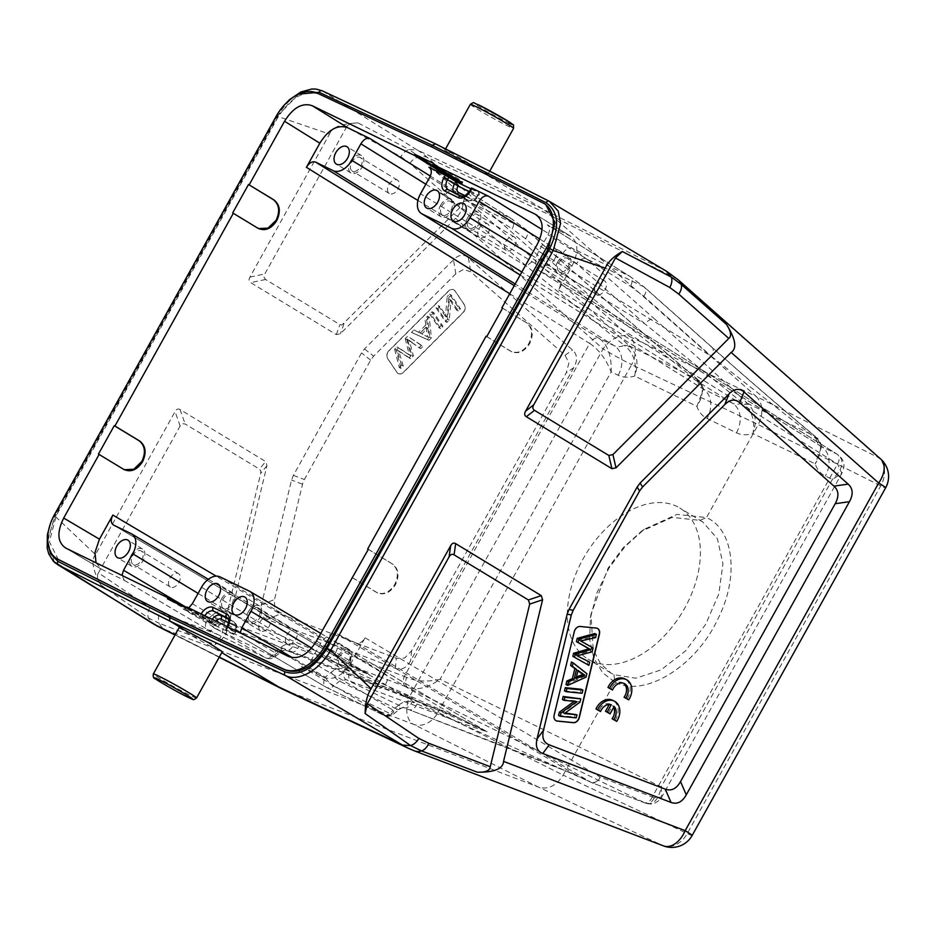 <?xml version="1.0" encoding="UTF-8"?>
<svg xmlns="http://www.w3.org/2000/svg" width="935" height="935" viewBox="0 0 935 935"><rect width="100%" height="100%" fill="white"/><g stroke="black" fill="none" stroke-linecap="round" stroke-linejoin="round"><path stroke-width="0.7" stroke-dasharray="4.67 3.51" d="M280.278 614.003L396.358 658.287L404.703 658.03L411.599 650.725L566.259 372.855L568.924 362.967L565.009 355.277L470.737 271.828L463.55 269.362L455.812 273.78L373.638 356.142L370.646 360.127L303.139 481.759L274.528 599.499L274.668 608.708L280.278 614.003L267.141 619.402L395.4 668.326C401.442 670.535 406.526 668.011 410.64 660.764L573.809 367.607C577.807 360.291 577.386 354.435 572.559 350.041L468.388 257.838C463.807 253.806 458.828 254.46 453.475 259.79L364.533 348.93L361.529 352.927L293.38 475.366L291.545 480.052L261.391 604.898C259.603 612.39 261.519 617.217 267.141 619.402M388.937 350.648L448.426 291.03A5.82 4.476 -64.1 0 1 453.604 289.721A5.82 4.476 -64.1 0 1 453.884 289.873A5.82 4.476 -64.1 0 1 455.029 290.984L464.251 304.705A5.82 4.476 -64.1 0 1 462.918 312.606L403.429 372.224A5.82 4.476 -64.1 0 1 398.252 373.533A5.82 4.476 -64.1 0 1 397.971 373.381A5.82 4.476 -64.1 0 1 396.826 372.282L387.604 358.549A5.82 4.476 -64.1 0 1 388.937 350.648L389.1 350.73A5.82 4.476 115.9 0 0 387.768 358.631L396.989 372.364A5.82 4.476 115.9 0 0 398.135 373.462A5.82 4.476 115.9 0 0 398.415 373.614A5.82 4.476 115.9 0 0 403.593 372.305L463.082 312.687A5.82 4.476 115.9 0 0 464.414 304.787L455.193 291.065A5.82 4.476 115.9 0 0 454.048 289.955A5.82 4.476 115.9 0 0 453.767 289.803A5.82 4.476 115.9 0 0 448.59 291.112L389.1 350.73M54.511 562.414L47.404 540.746L55.071 516.237L95.487 554.584L175.067 411.61C176.481 409.121 178.141 408.431 180.058 409.553L265.657 461.528L266.966 465.677L227.918 627.28C226.714 634.362 222.413 640.136 215.015 644.589L221.466 635.94L260.76 473.274L260.772 470.784L259.462 469.125L265.657 461.528M666.959 271.547L542.756 208.996L417.185 149.986L322.388 90.894C311.577 85.108 290.621 92.916 277.625 116.396L329.517 134.102L249.949 277.076C248.581 279.6 248.827 281.447 250.697 282.627L336.296 334.601L340.398 333.737L455.544 218.334C460.791 213.799 463.678 206.635 464.216 196.853C464.052 201.516 462.603 205.092 459.88 207.593L409.846 163.298L400.87 156.683L346.523 127.137L264.815 273.943L263.986 277.216L265.575 279.495L339.884 324.62L341.918 324.994L459.88 207.593M329.517 134.102C331.726 127.324 341.24 123.595 358.047 122.929L409.109 149.518L417.185 149.986A116.326 89.409 115.2 0 1 427.307 157.454L552.877 216.452L676.426 278.653L878.76 457.741A23.27 18.034 -63.4 0 1 880.758 485.861L687.26 833.517A23.27 18.022 -64.8 0 1 662.868 845.626L413.749 750.595A116.326 89.491 -64.8 0 1 409.32 748.725M358.047 122.929C351.572 122.941 347.726 124.343 346.523 127.137M95.487 554.584C90.894 560.007 92.682 570.14 100.863 584.983L148.361 617.988L159.277 623.329A11.629 7.41 110.9 0 1 159.85 612.437L221.466 635.94M545.806 204.59L431.432 146.83L318.777 94.061C304.226 89.725 290.586 97.509 277.882 117.413L56.31 515.489L49.368 541.739L58.251 559.551M179.123 627.619L192.633 636.279L221.794 652.595M216.932 649.65L222.308 651.66M678.401 279.986A23.27 14.528 131.5 0 0 676.426 278.653A116.326 89.585 -63.3 0 0 666.316 271.185L549.184 201.235M409.846 163.298A11.629 7.27 131.5 0 1 418.95 156.776A23.27 14.528 131.5 0 1 427.307 157.454L629.629 336.542A23.27 14.528 -48.5 0 0 603.063 348.907A23.27 1.064 -150.9 0 0 631.639 364.662A23.27 17.765 115.3 0 0 629.629 336.542L756.24 396.463L552.877 216.452L542.756 208.996L482.542 172.437L487.789 174.681L484.19 172.017L435.278 143.78M449.98 152.65L444.604 150.64L448.403 153.609L482.542 172.437M880.735 459.085A23.27 14.528 -48.5 0 0 878.76 457.741L756.24 396.463C763.077 403.791 763.743 413.165 758.238 424.583L631.639 364.662L438.129 712.318A23.27 1.064 29.1 0 1 409.553 696.575A23.27 14.831 -69.1 0 0 413.749 724.415A23.27 17.777 116.7 0 0 438.129 712.318L563.139 775.115L614.914 682.094L602.526 672.639L593.772 657.924L589.669 639.4L590.441 617.801L596.997 592.626L608.907 568.188L625.106 546.496L644.25 529.268L677.104 514.367L706.474 517.604L758.238 424.583L880.758 485.861A23.27 1.064 -150.9 0 0 885.644 487.813M613.909 674.696L614.914 682.094C644.472 698.246 696.353 666.41 718.384 617.977C739.69 575.387 733.169 529.046 706.474 517.604L699.812 520.351L672.09 517.359L641.41 531.314L623.306 547.618L608.089 568.106L590.955 614.342L593.211 649.603L600.34 663.429L610.941 673.071L613.909 674.696L635.94 678.191L660.905 669.939L685.378 651.087L705.703 624.346L718.816 593.854L722.93 563.91L717.426 538.735L702.711 521.929L699.812 520.351M692.145 835.469A23.27 1.064 29.1 0 1 687.26 833.517L563.139 775.115C556.36 785.762 548.237 789.794 538.759 787.212L413.749 724.415L164.63 629.395A23.27 14.831 110.9 0 1 159.277 623.329L215.015 644.589M283.621 689.679L538.759 787.212L662.868 845.626A23.27 14.831 -69.1 0 0 663.523 845.894M590.92 660.729A88.404 56.322 -58.7 0 0 683.356 610.543A88.404 56.322 -58.7 0 0 679.757 507.997A88.404 56.322 -58.7 0 0 676.823 506.396A88.404 56.322 -58.7 0 0 584.387 556.582A88.404 56.322 -58.7 0 0 587.986 659.128A88.404 56.322 -58.7 0 0 590.92 660.729M558.639 290.025L837.585 464.041L841.874 473.355C844.282 467.757 846.456 460.967 837.141 454.176A8.719 5.61 122 0 1 837.141 454.176L557.868 279.974C560.743 281.867 561 285.222 558.639 290.025L572.056 265.914C579.139 251.468 578.356 241.417 569.742 235.76L547.197 224.786C550.06 226.679 550.318 230.022 547.968 234.837L538.782 251.328A17.461 11.126 121.3 0 0 539.682 271.092A17.461 11.126 121.3 0 0 540.337 271.442L557.868 279.974L836.813 453.989A8.719 5.61 122 0 1 837.141 454.165A8.719 5.61 122 0 1 837.585 464.041L652.303 796.947L654.301 797.859L661.735 796.971L661.255 786.873C658.532 800.115 653.156 805.491 645.138 802.99L645.524 803.153C649.708 804.205 652.595 804.299 654.196 803.41C658.871 800.956 661.384 798.817 661.746 796.971L841.862 473.367L832.36 479.456L825.324 476.044A44.471 28.33 -58.7 0 1 815.18 463.877L752.944 433.595C757.105 421.451 755.573 411.657 748.362 404.224L744.365 404.352C752.348 411.739 755.211 421.486 752.944 433.595A44.471 28.33 -58.7 0 1 736.464 432.811L707.059 418.506A44.471 28.33 -58.7 0 1 696.914 406.339L634.678 376.057C636.899 363.89 634.035 354.143 626.099 346.815L624.241 345.354L629.045 345.728C609.526 326.969 578.765 299.001 536.748 261.823L468.201 201.364L453.919 190.74L511.433 218.72L525.493 229.239L468.201 201.364A8.719 5.388 -48.6 0 0 458.243 206.016L526.791 266.463A8.719 5.388 131.4 0 1 536.748 261.823M652.303 796.947A8.719 5.622 110.8 0 1 644.133 802.627A8.719 5.622 110.8 0 1 643.841 802.499L591.75 782.677A8.719 5.622 -69.2 0 0 592.042 782.794A8.719 5.622 -69.2 0 0 600.212 777.114L652.303 796.947M643.841 802.499L645.138 802.99C648.808 804.135 651.859 802.429 654.301 797.859M406.643 677.372L351.572 656.148A8.719 5.505 -69.1 0 0 353.138 666.585L407.403 687.33C416.87 690.661 427.751 687.973 440.058 679.254C427.377 682.153 416.239 681.521 406.643 677.372C404.925 682.281 405.182 685.6 407.403 687.33L645.138 802.99M405.942 686.769A8.719 5.505 110.9 0 1 404.387 676.332L589.669 343.425C598.657 349.339 605.822 358.818 611.163 371.85L440.058 679.254L661.255 786.873L832.36 479.456C843.545 468.306 845.03 459.81 836.813 453.989L821.433 446.509A23.27 17.905 -64.1 0 1 825.324 476.044M232.651 212.97L258.504 228.549M186.147 607.949L210.831 622.558C216.838 626.169 217.317 626.777 212.268 624.393L167.435 598.844M180.256 605.085L216.324 624.814L215.74 625.854M215.763 625.831L212.268 624.393M212.841 623.376C217.878 625.76 217.399 625.153 211.392 621.541L186.708 606.932M227.205 626.637L226.422 630.19L227.824 627.677L234.697 631.861L233.341 634.292L226.177 629.874L242.574 637.845L240.26 632.983M301.362 666.445L323.919 677.419C333.818 680.774 343.075 675.596 351.665 661.887L365.082 637.775C362.219 642.345 359.145 644.063 355.838 642.953L338.306 634.421A17.461 11.126 121.3 0 0 319.793 644.776L310.619 661.267C307.755 665.837 304.67 667.567 301.362 666.445L383.584 715.17L326.058 687.19A8.719 5.505 120.6 0 1 325.801 687.05A8.719 5.505 120.6 0 1 325.286 677.127A8.719 2.828 -129.3 0 0 333.479 686.08A8.719 6.709 -64.1 0 1 326.42 687.389A8.719 6.709 -64.1 0 1 326.058 687.19L242.574 637.845M96.024 562.812L101.763 569.345L124.308 580.308L121.994 575.446M188.695 607.89L183.096 608.907L210.106 622.99L211.462 620.56L204.473 616.329L203.082 618.83M234.989 632.095L215.085 622.418L210.106 622.99L233.469 634.351L234.708 633.965L234.989 632.095A5.692 3.623 121.3 0 0 234.416 625.644A2.91 2.232 115.9 0 0 233.937 621.962L227.591 618M233.469 634.351L210.106 622.99M201.528 587.238L298.826 646.412L456.958 717.098L220.041 576.883M249.435 591.189L486.726 731.602A8.719 6.709 115.9 0 0 487.147 731.778L465.233 724.473L351.338 681.627A8.719 5.505 110.9 0 1 349.772 671.201L311.542 648.025M192.353 603.729L274.574 652.466A8.719 5.622 120.7 0 1 265.318 657.644A8.719 6.709 115.9 0 0 265.692 657.843A8.719 6.709 115.9 0 0 272.74 656.534A8.719 2.875 -129.6 0 0 275.065 656.721A8.719 2.875 -129.6 0 0 274.574 652.466L280.57 647.499C285.011 644.005 289.406 642.999 293.765 644.484L298.826 646.412A8.719 5.622 110.8 0 1 290.656 652.092A8.719 5.622 110.8 0 1 290.364 651.976L457.741 717.472A8.719 6.709 -64.1 0 1 457.32 717.297A8.719 6.709 -64.1 0 1 456.958 717.098L486.352 731.392L344.653 669.238C340.223 667.719 335.782 668.7 331.317 672.183L325.286 677.127L292.269 657.621M310.619 661.267L392.84 710.004L398.836 705.037A8.719 2.875 50.4 0 1 399.339 709.291A8.719 2.875 50.4 0 1 397.013 709.104L391.005 714.071A8.719 2.875 -129.6 0 0 393.331 714.258A8.719 2.875 -129.6 0 0 392.84 710.004A8.719 5.622 120.7 0 1 383.584 715.17A8.719 6.709 115.9 0 0 383.958 715.38A8.719 6.709 115.9 0 0 391.005 714.071L333.479 686.08L339.51 681.136L346.219 679.675L403.569 707.585L397.013 709.104L339.51 681.136A8.719 2.828 50.7 0 1 331.317 672.183M290.376 651.976L285.304 650.047L278.747 651.566L221.244 623.598L227.953 622.137L285.315 650.047A8.719 5.622 -69.2 0 0 285.607 650.176L408.922 697.732L457.32 717.297A8.719 6.709 -64.1 0 1 456.958 717.098M280.57 647.499A8.719 2.875 50.4 0 1 281.073 651.753A8.719 2.875 50.4 0 1 278.747 651.566L272.74 656.534L215.214 628.542L221.244 623.598A8.719 2.828 50.7 0 1 213.051 614.646L207.021 619.589A8.719 2.828 -129.3 0 0 215.214 628.542A8.719 6.709 -64.1 0 1 208.154 629.851A8.719 6.709 -64.1 0 1 207.792 629.652A8.719 5.505 120.6 0 1 207.535 629.512A8.719 5.505 120.6 0 1 207.021 619.589L186.439 607.434M131.169 533.651L368.46 674.065A8.719 6.709 115.9 0 0 368.881 674.24L346.967 666.935L233.072 624.089A8.719 5.505 110.9 0 1 231.506 613.664L198.103 593.409M113.638 525.119L352.343 666.199L368.086 673.854L226.387 611.7C221.957 610.181 217.516 611.163 213.051 614.646M365.082 637.775L600.212 777.114A8.719 5.622 120.7 0 1 590.967 782.291A8.719 6.709 115.9 0 0 591.329 782.49A8.719 6.709 115.9 0 0 591.75 782.677L576.007 775.01A8.719 6.709 -64.1 0 1 575.586 774.835A8.719 6.709 -64.1 0 0 576.007 775.01L408.642 709.513A8.719 5.622 110.8 0 0 408.922 709.63L527.188 755.27L575.586 774.835A8.719 6.709 -64.1 0 1 575.224 774.636L338.306 634.421M486.071 336.273L510.416 351.069C517.347 354.155 523.542 351.583 528.976 343.332C533.149 334.309 532.237 327.414 526.241 322.633L502.539 308.223M502.574 308.164L526.908 322.961C532.903 327.741 533.815 334.636 529.642 343.659C524.208 351.899 518.013 354.482 511.083 351.396L511.866 351.817M351.852 577.421L376.197 592.217C383.128 595.303 389.311 592.732 394.757 584.48C398.929 575.457 398.018 568.562 392.022 563.782L368.32 549.371M368.343 549.312L392.688 564.109C398.684 568.889 399.596 575.785 395.423 584.796C389.988 593.047 383.794 595.63 376.863 592.545L376.98 592.65M511.877 351.829L486.749 336.588M377.658 592.977L352.518 577.736M335.665 652.501A10.18 6.487 -58.7 0 0 335.104 640.954A10.18 6.487 -58.7 0 0 323.977 646.81A10.18 6.487 -58.7 0 0 324.538 658.357A10.18 6.487 -58.7 0 0 335.665 652.501M319.793 644.776L417.092 703.95L590.967 782.291L355.838 642.953M417.092 703.95A8.719 5.622 110.8 0 1 408.922 709.63L403.873 707.713A8.719 5.622 -69.2 0 0 412.031 702.021L417.092 703.95M338.54 655.657A10.18 6.487 121.3 0 1 349.667 649.802A10.18 6.487 121.3 0 1 350.228 661.349A10.18 6.487 121.3 0 1 339.101 667.204A10.18 6.487 121.3 0 1 338.54 655.657M348.895 660.694A7.854 5.002 -58.7 0 0 348.463 651.788A7.854 5.002 -58.7 0 0 339.873 656.312A7.854 5.002 -58.7 0 0 340.305 665.217A7.854 5.002 -58.7 0 0 348.895 660.694M377.039 678.88A7.854 5.002 121.3 0 1 385.629 674.357A7.854 5.002 121.3 0 1 386.061 683.263A7.854 5.002 121.3 0 1 377.471 687.786A7.854 5.002 121.3 0 1 377.039 678.88M539.752 239.033L562.928 253.443L576.509 263.553L645.056 324.001A8.719 5.388 131.4 0 1 655.014 319.361L586.467 258.901L572.185 248.266L629.699 276.257A8.719 5.61 122 0 1 630.026 276.433L547.197 224.786L629.699 276.257L643.759 286.776L711.161 346.663C749.438 380.72 790.309 415.865 814.572 435.979L816.068 438.679L711.231 356.188L538.782 251.328M472.011 188.204L479.059 192.832L479.398 194.34L477.878 195.707L469.323 191.558M531.29 255.033L645.056 324.001L744.365 404.352M699.66 382.602L697.802 381.141L696.306 378.441L697.487 379.47L703.436 388.913L696.914 406.339C703.763 395.493 703.95 386.529 697.487 379.47L696.891 378.792C660.25 348.065 625.842 318.356 593.69 289.663A8.719 5.505 131.6 0 1 592.965 298.651L525.563 238.764A8.719 5.505 -48.4 0 0 526.288 229.776A8.719 5.505 -48.4 0 0 525.493 229.239L592.895 289.125C631.172 323.183 672.043 358.327 696.306 378.441L696.879 378.792M417.922 200.464L526.791 266.463L624.241 345.354A21.201 13.511 -58.7 0 1 614.307 345.74L515.173 283.995M703.424 388.855L703.716 389.79L702.384 388.539A21.201 13.511 -58.7 0 1 697.802 381.141L592.965 298.651L420.516 193.79M592.895 289.125A8.719 5.505 131.6 0 1 593.69 289.663L526.288 229.776L511.761 218.895A8.719 5.61 122 0 1 512.205 228.771L429.703 177.299M350.391 161.439A10.18 6.487 121.3 0 1 361.529 155.584A10.18 6.487 121.3 0 1 362.09 167.12A10.18 6.487 121.3 0 1 350.964 172.975A10.18 6.487 121.3 0 1 350.391 161.439M360.758 166.477A7.854 5.002 -58.7 0 0 360.314 157.571A7.854 5.002 -58.7 0 0 351.735 162.082A7.854 5.002 -58.7 0 0 352.168 170.988A7.854 5.002 -58.7 0 0 360.758 166.477M388.902 184.651A7.854 5.002 121.3 0 1 397.492 180.139A7.854 5.002 121.3 0 1 397.924 189.045A7.854 5.002 121.3 0 1 389.334 193.557A7.854 5.002 121.3 0 1 388.902 184.651M509.75 293.742L589.669 343.425A8.719 5.493 121.9 0 1 598.926 338.26C607.633 344.384 611.724 355.58 611.163 371.85L618.199 375.274A44.471 28.33 -58.7 0 0 634.678 376.057C638.839 363.914 637.308 354.12 630.096 346.686L626.099 346.815M520.176 275.007L703.167 388.972L732.572 403.277A21.201 13.511 -58.7 0 0 742.507 402.892L747.31 403.266C727.792 384.507 697.031 356.539 655.014 319.361M711.161 346.663A8.719 5.505 131.6 0 1 711.956 347.201A8.719 5.505 131.6 0 1 711.231 356.188L643.829 296.301L630.471 286.309L547.968 234.837M747.31 403.266L815.145 436.329C778.516 405.603 744.108 375.893 711.956 347.201L644.554 287.314A8.719 5.505 -48.4 0 0 643.759 286.776L586.467 258.901A8.719 5.388 -48.6 0 0 576.509 263.553M539.682 271.092L820.649 446.077A21.201 13.511 -58.7 0 1 816.068 438.679L817.926 440.14L815.156 436.329M817.926 440.14L821.701 446.451L815.18 463.877C822.029 453.031 822.216 444.067 815.752 437.007M467.325 218.322A10.18 6.487 121.3 0 1 478.451 212.467A10.18 6.487 121.3 0 1 479.024 224.014A10.18 6.487 121.3 0 1 467.886 229.87A10.18 6.487 121.3 0 1 467.325 218.322M477.68 223.36A7.854 5.002 -58.7 0 0 477.247 214.454A7.854 5.002 -58.7 0 0 468.657 218.977A7.854 5.002 -58.7 0 0 469.101 227.883A7.854 5.002 -58.7 0 0 477.68 223.36M505.835 241.546A7.854 5.002 121.3 0 1 514.414 237.023A7.854 5.002 121.3 0 1 514.846 245.928A7.854 5.002 121.3 0 1 506.267 250.451A7.854 5.002 121.3 0 1 505.835 241.546M440.595 205.314A10.18 6.487 121.3 0 1 451.734 199.459A10.18 6.487 121.3 0 1 452.295 211.006A10.18 6.487 121.3 0 1 441.168 216.862A10.18 6.487 121.3 0 1 440.595 205.314M450.95 210.352A7.854 5.002 -58.7 0 0 450.518 201.446A7.854 5.002 -58.7 0 0 441.939 205.969A7.854 5.002 -58.7 0 0 442.372 214.875A7.854 5.002 -58.7 0 0 450.95 210.352M479.106 228.537A7.854 5.002 121.3 0 1 487.684 224.014A7.854 5.002 121.3 0 1 488.128 232.92A7.854 5.002 121.3 0 1 479.538 237.443A7.854 5.002 121.3 0 1 479.106 228.537M458.466 180.326L462.743 182.08M459.225 180.7C464.286 183.073 463.842 182.372 457.928 178.608L433.559 163.438M536.374 214.875L570.724 236.298L537.029 215.342M554.665 259.053A10.18 6.487 -58.7 0 0 554.093 247.506A10.18 6.487 -58.7 0 0 542.966 253.362A10.18 6.487 -58.7 0 0 543.527 264.909A10.18 6.487 -58.7 0 0 554.665 259.053M557.529 262.209A10.18 6.487 121.3 0 1 568.655 256.354A10.18 6.487 121.3 0 1 569.216 267.889A10.18 6.487 121.3 0 1 558.09 273.745A10.18 6.487 121.3 0 1 557.529 262.209M567.884 267.246A7.854 5.002 -58.7 0 0 567.452 258.34A7.854 5.002 -58.7 0 0 558.861 262.852A7.854 5.002 -58.7 0 0 559.305 271.758A7.854 5.002 -58.7 0 0 567.884 267.246M596.039 285.42A7.854 5.002 121.3 0 1 604.618 280.909A7.854 5.002 121.3 0 1 605.05 289.815A7.854 5.002 121.3 0 1 596.472 294.326A7.854 5.002 121.3 0 1 596.039 285.42M131.403 554.887A10.18 6.487 121.3 0 1 142.529 549.032A10.18 6.487 121.3 0 1 143.102 560.568A10.18 6.487 121.3 0 1 131.964 566.435A10.18 6.487 121.3 0 1 131.403 554.887M141.758 559.925A7.854 5.002 -58.7 0 0 141.325 551.019A7.854 5.002 -58.7 0 0 132.747 555.53A7.854 5.002 -58.7 0 0 133.179 564.436A7.854 5.002 -58.7 0 0 141.758 559.925M169.913 578.099A7.854 5.002 121.3 0 1 178.492 573.587A7.854 5.002 121.3 0 1 178.936 582.493A7.854 5.002 121.3 0 1 170.345 587.005A7.854 5.002 121.3 0 1 169.913 578.099M248.336 611.771A10.18 6.487 121.3 0 1 259.462 605.915A10.18 6.487 121.3 0 1 260.023 617.462A10.18 6.487 121.3 0 1 248.897 623.318A10.18 6.487 121.3 0 1 248.336 611.771M258.691 616.808A7.854 5.002 -58.7 0 0 258.259 607.902A7.854 5.002 -58.7 0 0 249.668 612.425A7.854 5.002 -58.7 0 0 250.101 621.331A7.854 5.002 -58.7 0 0 258.691 616.808M286.835 634.994A7.854 5.002 121.3 0 1 295.425 630.471A7.854 5.002 121.3 0 1 295.857 639.376A7.854 5.002 121.3 0 1 287.279 643.899A7.854 5.002 121.3 0 1 286.835 634.994M221.607 598.774A10.18 6.487 121.3 0 1 232.733 592.919A10.18 6.487 121.3 0 1 233.306 604.454A10.18 6.487 121.3 0 1 222.168 610.31A10.18 6.487 121.3 0 1 221.607 598.774M231.962 603.811A7.854 5.002 -58.7 0 0 231.529 594.905A7.854 5.002 -58.7 0 0 222.939 599.417A7.854 5.002 -58.7 0 0 223.383 608.323A7.854 5.002 -58.7 0 0 231.962 603.811M260.117 621.985A7.854 5.002 121.3 0 1 268.696 617.474A7.854 5.002 121.3 0 1 269.128 626.38A7.854 5.002 121.3 0 1 260.549 630.891A7.854 5.002 121.3 0 1 260.117 621.985M98.432 454.118L124.285 469.697M627.023 699.029A14.539 11.185 115.9 0 0 624.627 678.775M623.47 683.228A10.156 7.819 115.9 0 0 622.663 682.76A10.156 7.819 115.9 0 0 610.859 689.212M615.02 720.546A14.539 11.185 115.9 0 0 612.624 700.303M609.281 704.476L609.608 703.88A10.156 7.819 115.9 0 0 598.867 710.74M608.404 713.019L612.507 705.644L614.178 706.463M613.664 707.374A10.156 7.819 115.9 0 0 612.507 705.644M556.091 720.733A5.82 4.476 -64.1 0 1 556.009 720.698A5.82 4.476 -64.1 0 1 555.729 720.534A5.82 4.476 -64.1 0 1 553.987 715.018L574.16 631.522A5.82 4.476 -64.1 0 1 580.074 626.403L596.062 627.981A5.82 4.476 -64.1 0 1 597.255 628.308A5.82 4.476 -64.1 0 1 597.336 628.355M566.014 684.595L584.387 676.309L585.216 672.873L571.46 662.038M562.402 699.532L574.967 700.771L574.183 701.332M558.557 715.462L574.546 717.04L575.282 713.978M565.184 712.984L562.73 712.739L578.344 701.32L579.127 698.048M564.495 690.883L580.483 692.461L581.254 689.259M587.227 664.54L587.998 661.326L575.457 654.991L590.488 651.017L591.423 647.172L579.045 640.148L593.924 636.805L594.718 633.544M586.888 673.679L585.216 672.873M586.046 677.127L584.387 676.309M578.017 670.453L576.346 669.635L577.923 670.851M576.451 676.952L574.37 677.817L576.346 669.635M584.807 675.163L583.136 674.345M576.042 678.623L574.37 677.817M580.016 702.127L578.344 701.32M564.401 713.557L562.73 712.739M576.217 717.846L574.546 717.04M576.638 701.577L574.967 700.771M582.154 693.267L580.483 692.461M595.595 637.623L593.924 636.805M580.717 640.954L579.045 640.148M591.423 647.172L593.094 647.978M592.159 651.835L590.488 651.017M577.129 655.809L575.457 654.991M587.998 661.326L589.669 662.144M609.608 703.88L611.28 704.686M100.863 584.983C97.509 579.396 96.702 575.352 98.432 572.863L149.916 607.575L159.85 612.437M98.432 572.863L180.151 426.056L182.465 423.684L185.142 423.999L259.462 469.125M426.652 319.665L429.235 317.07L431.432 337.851L428.978 340.305L413.165 333.187L415.572 330.768L420.259 333.035L427.435 325.836L426.652 319.665L424.981 318.858L425.764 325.018L427.435 325.836M431.432 314.873L433.711 312.582L442.933 326.315L440.654 328.594L431.432 314.873L429.761 314.055L438.983 327.788L440.654 328.594M448.893 297.377L451.231 295.039L460.441 308.76L458.267 310.946L451.032 300.17L449.244 319.992L446.918 322.33L437.697 308.597L439.871 306.411L447.117 317.199L448.893 297.377L447.222 296.559L445.446 316.392L447.117 317.199M412.136 342.42L409.273 340.293L413.41 355.908L410.664 358.654L398.696 350.894L403.289 366.052L400.963 368.39L396.3 350.087L398.614 347.762L410.874 355.686L406.924 339.44L409.109 337.243L423.041 346.254L420.762 348.545L410.465 341.602L419.09 347.726L421.369 345.436L423.041 346.254M425.764 325.018L418.588 332.217L413.901 329.95L411.493 332.369L427.307 339.487L429.761 337.032L427.564 316.264L424.981 318.858M427.564 316.264L429.235 317.07M418.588 332.217L420.259 333.035M413.901 329.95L415.572 330.768M411.493 332.369L413.165 333.187M427.307 339.487L428.978 340.305M429.761 337.032L431.432 337.851M426.056 327.203L427.517 336.869L420.236 333.047L426.056 327.203L427.727 328.021L421.907 333.853L429.177 337.687L427.727 328.021M427.517 336.869L429.177 337.687M420.236 333.047L421.907 333.853M438.983 327.788L441.262 325.509L432.04 311.776L429.761 314.055M432.04 311.776L433.711 312.582M441.262 325.509L442.933 326.315M445.446 316.392L438.199 305.605L436.026 307.79L445.247 321.511L447.573 319.174L449.361 299.352L456.596 310.139L458.781 307.954L449.56 294.221L447.222 296.559M449.56 294.221L451.231 295.039M438.199 305.605L439.871 306.411M436.026 307.79L437.697 308.597M445.247 321.511L446.918 322.33M447.573 319.174L449.244 319.992M449.361 299.352L451.032 300.17M456.596 310.139L458.267 310.946M458.781 307.954L460.441 308.76M410.664 358.654L409.004 357.836L411.739 355.09L407.602 339.475L409.273 340.293M407.602 339.475L410.465 341.602M420.762 348.545L419.09 347.726M421.369 345.436L409.109 337.243M407.438 336.436L405.252 338.634L406.924 339.44M405.252 338.634L409.203 354.868L410.874 355.686M409.203 354.868L396.943 346.955L394.628 349.281L396.3 350.087M398.614 347.762L396.943 346.955M394.628 349.281L399.292 367.572L400.963 368.39M399.292 367.572L401.618 365.234L403.289 366.052M401.618 365.234L397.024 350.087L398.696 350.894M397.024 350.087L409.004 357.836M411.739 355.09L413.41 355.908M395.4 668.326L396.358 658.287M50.303 524.021L54.207 515.641L276.76 115.8L277.368 116.045L54.814 515.886L54.207 515.641L55.071 516.237L277.625 116.396L276.76 115.8L283.714 105.667M227.918 627.28L409.553 696.575L603.063 348.907L455.544 218.334M277.368 116.045L298.838 94.108M249.949 277.076L264.815 273.943M265.575 279.495L250.697 282.627M464.216 196.853L418.95 156.776L409.109 149.518C405.837 150.512 403.09 152.908 400.87 156.683M343.986 323.755L340.398 333.737M157.875 626.392L158.19 626.555A116.326 89.503 116.7 0 0 164.63 629.395L288.354 691.701L413.749 750.595A23.27 14.831 110.9 0 0 414.404 750.863M149.916 607.575C147.87 611.443 147.356 614.914 148.361 617.988L153.41 623.902M47.72 541.248L54.814 515.886M175.102 634.83L219.293 657.083M196.537 697.978A24.719 1.134 29.1 0 1 191.219 695.85A24.719 1.134 29.1 0 1 189.898 695.196A24.719 1.134 29.1 0 1 166.208 682.305A24.719 1.134 29.1 0 1 153.328 673.936M470.375 104.323A24.719 1.134 -150.9 0 0 484.143 113.193A24.719 1.134 -150.9 0 0 508.266 126.237A24.719 1.134 -150.9 0 0 509.119 126.646A24.719 1.134 -150.9 0 0 513.572 128.364M478.264 104.72A21.809 0.993 -150.9 0 0 481.315 107.993A21.809 0.993 -150.9 0 0 507.763 122.532A21.809 0.993 -150.9 0 0 508.511 122.894M368.881 674.24L353.138 666.585A8.719 6.709 -64.1 0 1 352.717 666.398A8.719 6.709 -64.1 0 1 352.343 666.199A8.719 5.505 120.6 0 1 352.098 666.071A8.719 5.505 120.6 0 1 351.572 656.148L216.184 576.124M258.025 228.28L257.359 227.953M56.31 515.489L54.581 514.437M276.141 116.361L277.882 117.413M318.777 94.061L317.269 93.138M543.165 203.047L544.673 203.959M192.119 613.453L192.692 612.437M211.392 621.541L210.831 622.558M323.919 677.419L288.705 656.557M66.011 548.214L101.763 569.345M124.308 580.308L207.792 629.652L265.318 657.644L183.096 608.907M225.557 629.617L226.96 627.093L227.824 627.677A8.684 5.54 -58.7 0 0 227.369 617.848L234.253 622.137A8.602 5.481 121.3 0 1 234.697 631.861L235.001 632.235M201.142 613.944A11.594 7.386 -58.7 0 0 200.908 614.353L199.494 616.89M228.374 619.25L233.937 621.962A8.602 5.481 121.3 0 1 234.253 622.137C237.303 624.592 237.735 628.028 235.55 632.457L234.708 633.965M214.956 622.488L211.462 620.56A8.602 5.481 121.3 0 1 212.222 619.344M204.823 615.744A8.684 5.54 -58.7 0 0 204.473 616.329L200.908 614.353M215.085 622.418A5.692 3.623 121.3 0 1 215.962 621.156M234.416 625.644L228.526 622.78M344.653 669.238A8.719 5.505 -69.1 0 0 346.219 679.675L351.338 681.627M486.352 731.392A8.719 6.709 115.9 0 0 486.726 731.602L457.32 717.297A8.719 6.709 -64.1 0 0 457.741 717.472L487.147 731.778M124.063 580.179L207.535 629.512A8.719 8.719 0 0 0 208.166 629.851L265.692 657.843A8.719 8.719 0 0 0 275.065 656.721L281.073 651.753C284.252 649.965 285.759 649.439 285.607 650.176A8.719 5.622 -69.2 0 0 293.765 644.484M368.086 673.854A8.719 6.709 115.9 0 0 368.46 674.065L352.717 666.398A8.719 8.719 0 0 1 352.098 666.071L113.451 525.014M242.329 637.717L325.801 687.05A8.719 8.719 0 0 0 326.432 687.389L383.958 715.38A8.719 8.719 0 0 0 393.331 714.258L399.339 709.291C402.517 707.503 404.025 706.977 403.873 707.713A8.719 5.622 -69.2 0 1 403.569 707.585L408.642 709.513M233.072 624.089L227.953 622.137A8.719 5.505 -69.1 0 1 226.387 611.7M316.451 641.024L351.665 661.887M572.056 265.914L537.298 244.234M526.241 322.633L526.908 322.961M392.022 563.782L392.688 564.109M398.836 705.037C403.277 701.542 407.672 700.537 412.031 702.021M645.524 803.153L592.042 782.794A8.719 8.719 0 0 1 591.329 782.49L575.586 774.835A8.719 6.709 -64.1 0 1 575.224 774.636M540.337 271.442L821.433 446.509A21.201 13.511 -58.7 0 1 820.649 446.077L821.982 447.327L821.69 446.392M643.829 296.301A8.719 5.505 -48.4 0 0 644.554 287.314L630.026 276.433A8.719 5.61 122 0 1 630.471 286.309M429.609 167.669L511.433 218.72A8.719 5.61 122 0 1 511.761 218.895L429.387 167.517M425.846 184.218L444.663 195.906A8.719 5.493 121.9 0 1 453.919 190.74L430.31 176.06M562.928 253.443A8.719 5.493 121.9 0 1 572.185 248.266L541.903 229.449M470.878 188.858L479.059 192.832L477.703 195.263L470.831 191.079L472.222 188.566M448.087 189.641A8.684 5.54 -58.7 0 0 448.251 189.735L455.228 193.861A8.602 5.481 121.3 0 1 454.983 193.732A8.602 5.481 121.3 0 1 453.639 192.353M461.364 196.116L468.587 200.359L455.228 193.861A2.91 2.232 -64.1 0 0 455.357 193.931L447.994 189.595M456.934 193.954A2.91 2.232 -64.1 0 1 455.357 193.931L468.716 200.429A2.91 2.232 115.9 0 0 471.906 198.98A5.692 3.623 121.3 0 0 477.878 195.707M465.046 195.637L471.906 198.98M478.007 195.637L477.703 195.263A8.602 5.481 121.3 0 1 468.587 200.359A2.91 2.232 115.9 0 0 468.716 200.429C472.549 201.715 475.833 200.195 478.556 195.847L479.398 194.34M461.621 196.233A8.684 5.54 -58.7 0 0 470.831 191.079L469.978 190.483M736.464 432.811A23.27 17.905 115.9 0 0 732.572 403.277L521.823 272.038M520.152 275.042L702.384 388.539A21.201 13.511 -58.7 0 0 703.167 388.972A23.27 17.905 -64.1 0 1 707.059 418.506M629.045 345.728L697.487 379.47M618.199 375.274A23.27 17.905 115.9 0 0 614.307 345.74L598.926 338.26L514.262 285.619M444.663 195.906L458.243 206.016M525.563 238.764L512.205 228.771M457.928 178.608L457.355 179.625M123.806 469.428L123.139 469.101M581.734 641.515L583.405 642.333M578.636 656.534L580.308 657.352M180.151 426.056L175.067 411.61M266.966 465.677L260.76 473.274M180.058 409.553L185.142 423.999M336.296 334.601L339.884 324.62M261.391 604.898L274.528 599.499M302.391 484.166L291.545 480.052M293.38 475.366L304.226 479.468M370.646 360.127L361.529 352.927M364.533 348.93L373.638 356.142M455.812 273.78L453.475 259.79M468.388 257.838L470.737 271.828M565.009 355.277L572.559 350.041M573.809 367.607L566.259 372.855M411.599 650.725L410.64 660.764M409.285 354.575L407.613 353.757M401.173 352.659L399.502 351.841M487.789 174.681L489.718 171.222M444.592 150.64L445.539 148.934M590.441 617.801L590.955 614.342M644.25 529.268L641.41 531.314M219.187 657.27L174.997 635.017M702.711 521.929L679.757 507.997M610.941 673.071L587.986 659.128M320.728 633.346L486.761 731.602M208.341 579.291L368.495 674.065M377.647 592.965L376.98 592.638M349.667 649.802L335.104 640.954M339.101 667.204L324.538 658.357M385.629 674.357L348.463 651.788M377.471 687.786L340.305 665.217M703.424 388.913C701.858 384.156 700.175 381.2 698.34 380.054M361.529 155.584L346.967 146.737M350.964 172.975L336.401 164.139M397.492 180.139L360.314 157.571M389.334 193.557L352.168 170.988M821.69 446.451C820.124 441.694 818.441 438.737 816.606 437.592M478.451 212.467L463.889 203.62M467.886 229.87L453.323 221.022M514.414 237.023L477.247 214.454M506.267 250.451L469.101 227.883M451.734 199.459L437.171 190.623M441.168 216.862L426.605 208.026M487.684 224.014L450.518 201.446M479.538 237.443L442.372 214.875M462.767 182.056L462.194 183.073M568.655 256.354L554.093 247.506M558.09 273.745L543.527 264.909M604.618 280.909L567.452 258.34M596.472 294.326L559.305 271.758M101.003 568.936L65.438 547.91M142.529 549.032L127.978 540.185M131.964 566.435L117.413 557.587M178.492 573.587L141.325 551.019M170.345 587.005L133.179 564.436M259.462 605.915L244.9 597.079M248.897 623.318L234.334 614.47M295.425 630.471L258.259 607.902M287.279 643.899L250.101 621.331M232.733 592.919L218.171 584.071M222.168 610.31L207.605 601.474M268.696 617.474L231.529 594.905M260.549 630.891L223.383 608.323M622.663 682.76L624.335 683.567"/><path stroke-width="1.4" d="M175.102 634.83L153.41 623.902A116.326 89.503 116.7 0 0 158.19 626.555L58.449 565.102L169.995 621.144L184.359 629.874L179.123 627.619L153.328 673.936A24.719 1.134 29.1 0 1 158.646 676.075A24.719 1.134 29.1 0 1 159.967 676.73A24.719 1.134 29.1 0 1 183.657 689.621A24.719 1.134 29.1 0 1 196.537 697.978L222.308 651.66L208.715 642.801L184.359 629.874M54.511 562.414L58.449 565.102A2.91 2.256 116.7 0 1 57.947 561.397L50.467 553.672L47.72 541.248M57.947 561.397L169.48 617.451L169.995 621.144L285.479 675.561A2.91 2.221 -64.8 0 1 284.976 671.856L169.48 617.451L170.334 615.92L285.245 670.056C300.077 674.567 313.856 666.865 326.584 646.973L548.155 248.909L554.981 222.577L545.806 204.59L544.264 203.655A38.966 24.824 121.3 0 1 546.414 247.857L324.854 645.921A38.966 24.824 121.3 0 1 283.737 669.144L169.948 615.686L57.841 559.247A38.966 24.824 121.3 0 1 56.743 558.627A38.966 24.824 121.3 0 1 54.581 514.437L276.141 116.361A38.966 24.824 121.3 0 1 317.269 93.138L431.047 146.596L543.165 203.047A38.966 24.824 121.3 0 1 544.264 203.655M56.743 558.627L169.948 615.686M431.444 146.795L432.274 145.311L435.488 143.861L549.301 201.282A2.91 2.221 -63.2 0 1 549.418 201.352L558.218 211.135L560.579 223.523L553.24 250.486L605.144 268.193C608.147 261.8 613.874 256.237 622.313 251.492L671.365 277.111L666.316 271.185M221.794 652.595L281.914 688.861L409.016 748.584A116.326 89.491 -64.8 0 1 409.004 748.573A116.326 89.491 -64.8 0 1 402.541 745.101L410.617 745.581L365.129 713.545L367.373 703.704L449.08 556.898C450.518 554.397 452.189 553.707 454.083 554.841L528.392 599.966L529.701 604.103L489.928 768.067C488.725 771.118 484.505 772.497 477.271 772.181C494.311 772.439 503.065 768.839 503.544 761.37L542.581 599.767L541.283 595.618L528.392 599.966M454.083 554.841L455.672 543.644C453.767 542.522 452.108 543.212 450.682 545.701L371.101 688.674L330.698 650.328C317.187 673.574 296.185 681.299 285.479 675.561L402.541 745.101L277.146 686.208L219.293 657.083M435.278 143.78L322.388 90.894A2.91 2.256 115.1 0 0 322.224 90.812L435.488 143.861M611.922 468.692L616.013 467.827L731.158 352.425C737.189 348.369 735.623 339.043 726.472 324.433C731.006 331.387 731.778 336.051 728.821 338.435L612.916 454.597L608.825 455.462L611.922 468.692L526.323 416.718C524.442 415.537 524.196 413.691 525.563 411.166L605.144 268.193M622.313 251.492L615.464 257.978L669.811 287.524L678.775 294.139L728.821 338.435M615.464 257.978L533.756 404.785C532.377 407.274 532.634 409.133 534.504 410.336L608.825 455.462M455.672 543.644L541.283 595.618M848.185 484.131L744.015 391.917C739.41 387.955 734.442 388.609 729.09 393.869L640.148 483.021L637.156 487.018L569.006 609.456L567.159 614.143L537.006 738.989C535.264 746.446 537.181 751.284 542.756 753.493L671.014 802.417C677.069 804.626 682.141 802.101 686.267 794.867L849.436 501.698C853.421 494.381 853 488.526 848.185 484.131L833.95 486.118L739.667 402.669C735.074 398.707 730.095 399.35 724.754 404.621L642.579 486.983L639.587 490.968L573.167 610.31L571.32 615.008L543.457 730.34C541.727 737.797 543.644 742.635 549.219 744.844L665.299 789.128C671.342 791.326 676.426 788.801 680.54 781.567L835.2 503.696C839.186 496.368 838.777 490.513 833.95 486.118M371.101 688.674C367.315 694.495 365.316 702.793 365.129 713.545M490.408 766.782L428.791 743.278L418.845 738.416L367.373 703.704M347.586 127.674C337.687 124.332 328.43 129.509 319.84 143.207L306.411 167.318C309.286 162.76 312.36 161.03 315.668 162.141L333.199 170.673A17.461 11.126 121.3 0 0 351.712 160.317L360.887 143.826C363.75 139.257 366.836 137.527 370.143 138.649L347.586 127.674L312.29 105.737C302.391 102.382 293.134 107.56 284.544 121.27L249.142 184.873L273.85 199.856C279.951 204.672 280.921 211.602 276.748 220.625C271.302 228.865 265.061 231.424 258.025 228.28L233.318 213.297L114.923 426.021L139.631 440.993C145.731 445.82 146.701 452.75 142.529 461.773C137.083 470.013 130.842 472.572 123.806 469.428L99.098 454.445L63.697 518.048C56.626 532.494 57.397 542.545 66.011 548.214L65.438 547.91M258.714 228.666L258.025 228.28M121.994 575.446L123.537 570.256L132.723 553.765A17.461 11.126 121.3 0 0 131.683 533.92A17.461 11.126 121.3 0 0 131.169 533.651L113.638 525.119C110.762 523.226 110.505 519.883 112.866 515.068L99.449 539.179L94.973 552.538L96.024 562.812M124.495 469.802L123.806 469.428M258.504 228.549L267.983 228.14L276.082 220.298C280.243 211.275 279.284 204.344 273.184 199.529L249.142 184.873M233.318 213.297L232.651 212.97L248.476 184.546M312.29 105.737L414.287 155.35L414.848 154.333L433.559 163.438L432.998 164.455L534.984 214.08C543.597 219.737 544.38 229.788 537.298 244.234L501.896 307.837L502.574 308.164L486.749 336.588L486.071 336.273L367.677 548.985L368.343 549.312L316.451 641.024C307.86 654.722 298.616 659.9 288.705 656.557L186.708 606.932L186.147 607.949L167.435 598.844L168.008 597.827L180.256 605.085M537.029 215.342L535.965 214.606M99.098 454.445L98.432 454.118L114.257 425.694L114.923 426.021M66.011 548.214L168.008 597.827M240.26 632.983L241.803 627.794L250.989 611.303A17.461 11.126 121.3 0 0 249.949 591.458A17.461 11.126 121.3 0 0 249.435 591.189L220.041 576.883A17.461 11.126 121.3 0 0 201.528 587.238L192.353 603.729L188.695 607.89M245.461 608.615A10.18 6.487 -58.7 0 0 244.9 597.079A10.18 6.487 -58.7 0 0 233.773 602.935A10.18 6.487 -58.7 0 0 234.334 614.47A10.18 6.487 -58.7 0 0 245.461 608.615M218.743 595.618A10.18 6.487 -58.7 0 0 218.171 584.071A10.18 6.487 -58.7 0 0 207.044 589.927A10.18 6.487 -58.7 0 0 207.605 601.474A10.18 6.487 -58.7 0 0 218.743 595.618M128.539 551.732A10.18 6.487 -58.7 0 0 127.978 540.185A10.18 6.487 -58.7 0 0 116.84 546.04A10.18 6.487 -58.7 0 0 117.413 557.587A10.18 6.487 -58.7 0 0 128.539 551.732M368.32 549.371L367.677 548.985M502.539 308.223L501.896 307.837M448.882 177.218L447.479 179.719L454.468 183.95L455.812 181.53L445.317 175.231L429.387 167.517M432.998 164.455L457.355 179.625C463.281 183.389 463.713 184.09 458.664 181.717L438.655 170.532L414.287 155.35M462.182 183.096L458.664 181.717M429.609 167.669L428.931 167.248C431.795 169.141 432.052 172.484 429.703 177.299L420.516 193.79A17.461 11.126 121.3 0 0 421.416 213.554A17.461 11.126 121.3 0 0 422.071 213.916L451.465 228.21A17.461 11.126 121.3 0 0 469.978 217.855L479.152 201.364C482.016 196.794 485.101 195.064 488.409 196.186L472.011 188.204L470.597 190.74A11.594 7.386 -58.7 0 1 458.302 197.624L444.943 191.114A2.91 2.232 115.9 0 1 448.134 189.665L447.994 189.595A8.684 5.54 -58.7 0 0 448.087 189.641M464.461 215.167A10.18 6.487 -58.7 0 0 463.889 203.62A10.18 6.487 -58.7 0 0 452.762 209.475A10.18 6.487 -58.7 0 0 453.323 221.022A10.18 6.487 -58.7 0 0 464.461 215.167M437.732 202.17A10.18 6.487 -58.7 0 0 437.171 190.623A10.18 6.487 -58.7 0 0 426.033 196.479A10.18 6.487 -58.7 0 0 426.605 208.026A10.18 6.487 -58.7 0 0 437.732 202.17M470.878 188.858L455.812 181.53L457.975 186.03A5.692 3.623 121.3 0 0 458.536 192.481A2.91 2.232 -64.1 0 1 456.934 193.954M347.528 158.284A10.18 6.487 -58.7 0 0 346.967 146.737A10.18 6.487 -58.7 0 0 335.84 152.592A10.18 6.487 -58.7 0 0 336.401 164.139A10.18 6.487 -58.7 0 0 347.528 158.284M414.848 154.333L439.216 169.515L459.225 180.7M124.285 469.697L133.763 469.276L141.863 461.446C146.024 452.423 145.065 445.492 138.964 440.677L114.257 425.694M574.324 631.604L554.151 715.1A5.82 4.476 115.9 0 0 555.893 720.616A5.82 4.476 115.9 0 0 556.185 720.78A5.82 4.476 115.9 0 0 557.377 721.107L573.365 722.685A5.82 4.476 115.9 0 0 579.279 717.566L599.452 634.07A5.82 4.476 115.9 0 0 597.71 628.542A5.82 4.476 115.9 0 0 597.43 628.39A5.82 4.476 115.9 0 0 596.226 628.063L580.238 626.485A5.82 4.476 115.9 0 0 574.324 631.604M623.47 683.228A10.156 7.819 115.9 0 1 624.089 697.253L628.682 699.836A14.539 11.185 115.9 0 0 626.298 679.593A14.539 11.185 115.9 0 0 609.643 688.277L612.53 690.03A10.156 7.819 -64.1 0 1 624.335 683.567A10.156 7.819 -64.1 0 1 625.76 698.059L628.682 699.836M626.298 679.593L624.627 678.775A14.539 11.185 115.9 0 0 607.972 687.459L612.53 690.03M613.664 707.374A10.156 7.819 115.9 0 1 612.086 718.77L616.691 721.353A14.539 11.185 115.9 0 0 614.295 701.11A14.539 11.185 115.9 0 0 597.64 709.794L600.527 711.547A10.156 7.819 -64.1 0 1 611.28 704.686L607.177 712.073L610.076 713.837L614.178 706.463A10.156 7.819 -64.1 0 1 613.757 719.576L616.691 721.353M614.295 701.11L612.624 700.303A14.539 11.185 115.9 0 0 595.969 708.975L600.527 711.547M609.281 704.476L605.506 711.266L610.076 713.837M597.336 628.355A5.82 4.476 -64.1 0 1 597.535 628.46A5.82 4.476 -64.1 0 1 599.277 633.988L579.104 717.484A5.82 4.476 -64.1 0 1 573.202 722.603L557.213 721.025A5.82 4.476 -64.1 0 1 556.091 720.733M568.562 681.779L574.078 679.441L576.521 669.366L572.313 666.234L573.132 662.845L571.46 662.038L570.642 665.428L574.85 668.548L572.407 678.635L566.89 680.96L566.014 684.595L567.685 685.413L568.562 681.779L566.89 680.96M563.15 696.47L562.402 699.532L564.074 700.338L564.822 697.276L563.15 696.47L580.799 698.854L580.016 702.127L564.401 713.557L576.953 714.796L565.184 712.984M574.183 701.332L559.352 712.189L558.557 715.462L560.229 716.28L561.023 712.996L559.352 712.189M565.266 687.681L564.495 690.883L566.166 691.69L566.937 688.499L565.266 687.681L581.254 689.259L582.926 690.077L582.154 693.267L566.166 691.69M574.511 657.165L575.247 654.091L590.71 649.638L578.064 642.427L578.858 639.178L596.378 634.351L594.718 633.544L577.187 638.36L576.392 641.62L589.05 648.82L573.576 653.273L572.839 656.347L588.898 665.346L572.839 656.347M572.313 666.234L570.642 665.428M573.132 662.845L586.888 673.679L586.046 677.127L567.685 685.413M574.078 679.441L572.407 678.635M576.521 669.366L574.85 668.548M584.807 675.163L578.017 670.453L576.042 678.623L584.807 675.163L582.61 674.112M577.923 670.851L583.136 674.345M583.113 674.357L576.451 676.952M564.822 697.276L580.799 698.854M576.953 714.796L576.217 717.846L560.229 716.28M561.023 712.996L576.638 701.577L564.074 700.338M566.937 688.499L582.926 690.077M576.392 641.62L578.064 642.427M578.858 639.178L577.187 638.36M596.378 634.351L595.595 637.623L580.717 640.954L593.094 647.978L592.159 651.835L577.129 655.809L589.669 662.144L588.898 665.346M575.247 654.091L573.576 653.273M624.089 697.253L625.76 698.059M607.972 687.459L609.643 688.277M612.086 718.77L613.757 719.576M605.506 711.266L607.177 712.073M595.969 708.975L597.64 709.794M298.838 94.108L319.057 92.273L432.274 145.311L546.098 202.731C558.744 211.707 559.936 226.971 549.675 248.523L327.121 648.364C314.137 668.583 300.088 676.414 284.976 671.856M283.714 105.667L289.57 99.613L300.976 91.934L311.998 88.977L316.088 89.094L322.224 90.812A2.91 2.256 115.1 0 0 319.057 92.273M158.19 626.555L174.997 635.017M187.888 697.218A21.809 0.993 29.1 0 1 186.719 696.645A21.809 0.993 29.1 0 1 160.364 682.024A21.809 0.993 29.1 0 1 159.149 679.768A21.809 0.993 29.1 0 1 160.317 680.353A21.809 0.993 29.1 0 1 186.673 694.974A21.809 0.993 29.1 0 1 187.888 697.218M546.098 202.731A2.91 2.221 -63.2 0 1 549.289 201.282L666.959 271.547L678.401 279.986A23.27 14.528 131.5 0 1 681.206 284.369A11.629 7.27 131.5 0 1 678.775 294.139M327.121 648.364L330.698 650.328L553.24 250.486L549.675 248.523M549.184 201.235L435.605 143.932M513.572 128.364A24.719 1.134 -150.9 0 0 499.816 119.493A24.719 1.134 -150.9 0 0 475.693 106.461A24.719 1.134 -150.9 0 0 474.84 106.041A24.719 1.134 -150.9 0 0 470.375 104.323C475.179 101.506 471.602 102.499 478.884 105.001L508.079 121.223C515.068 126.774 513.245 122.684 513.572 128.364L489.718 171.222M508.511 122.894A21.809 0.993 -150.9 0 0 505.461 119.622A21.809 0.993 -150.9 0 0 479.024 105.082M726.472 324.433L681.206 284.369L671.365 277.111C672.37 280.184 671.844 283.656 669.811 287.524M731.158 352.425L878.678 482.998A23.27 14.528 -48.5 0 0 880.735 459.085L678.401 279.986M533.756 404.785L525.563 411.166M428.791 743.278A11.629 7.41 110.9 0 1 421.533 750.922A23.27 14.831 110.9 0 1 414.404 750.863L663.523 845.894A23.27 14.831 -69.1 0 0 685.18 830.666L878.678 482.998A23.27 1.064 -150.9 0 1 885.644 487.813L692.145 835.469A23.27 1.064 29.1 0 0 685.18 830.666L503.544 761.37M450.682 545.701L449.08 556.898M477.271 772.181L421.533 750.922L410.617 745.581C413.889 744.576 416.624 742.191 418.845 738.416M529.701 604.103L542.581 599.767M409.32 748.725A116.326 89.491 -64.8 0 1 409.016 748.584L414.404 750.863M284.544 121.27L319.84 143.207M306.411 167.318L509.75 293.742M216.184 576.124L112.866 515.068M99.449 539.179L63.697 518.048M273.184 199.529L273.85 199.856M57.841 559.247L59.349 560.159M548.155 248.909L546.414 247.857M324.854 645.921L326.584 646.973M285.245 670.056L283.737 669.144M226.96 627.093C229.052 621.904 229.192 618.818 227.369 617.848A8.684 5.54 -58.7 0 0 227.053 617.673A2.91 2.232 -64.1 0 1 226.562 613.979A11.594 7.386 -58.7 0 1 227.813 626.929M201.142 613.944A11.594 7.386 -58.7 0 1 213.203 607.481L226.562 613.979M213.203 607.481A2.91 2.232 115.9 0 0 213.683 611.163L228.374 619.25M227.591 618L213.683 611.163A8.684 5.54 -58.7 0 0 204.823 615.744M212.222 619.344A8.602 5.481 121.3 0 1 220.566 615.452A2.91 2.232 -64.1 0 1 221.057 619.145A5.692 3.623 121.3 0 0 215.962 621.156M228.526 622.78L221.057 619.145M311.542 648.025L250.989 611.303M292.269 657.621L241.803 627.794M186.439 607.434L123.537 570.256M198.103 593.409L132.723 553.765M430.31 176.06L370.143 138.649M541.903 229.449L488.409 196.186M447.994 189.595A8.684 5.54 -58.7 0 1 447.479 179.719L443.915 177.755L445.317 175.231M461.364 196.116L448.251 189.735A2.91 2.232 115.9 0 0 448.134 189.665L461.493 196.163A2.91 2.232 -64.1 0 1 461.621 196.233M443.915 177.755A11.594 7.386 -58.7 0 0 444.943 191.114M458.302 197.624A2.91 2.232 -64.1 0 1 461.493 196.163C463.363 197.308 466.191 195.415 469.978 190.483L470.597 190.74M453.639 192.353A8.602 5.481 121.3 0 1 454.468 183.95L457.963 185.89M469.323 191.558L457.975 186.03M458.536 192.481L465.046 195.637M479.152 201.364L539.752 239.033M469.978 217.855L531.29 255.033M521.823 272.038L451.465 228.21M422.071 213.916L520.176 275.007M351.712 160.317L417.922 200.464M515.173 283.995L333.199 170.673M514.262 285.619L315.668 162.141M360.887 143.826L425.846 184.218M438.655 170.532L439.216 169.515M138.964 440.677L139.631 440.993M526.323 416.718L534.504 410.336M616.013 467.827L612.916 454.597M739.667 402.669L744.015 391.917M835.2 503.696L849.436 501.698M686.267 794.867L680.54 781.567M542.756 753.493L549.219 744.844M665.299 789.128L671.014 802.417M543.457 730.34L537.006 738.989M567.159 614.143L571.32 615.008M573.167 610.31L569.006 609.456M637.156 487.018L639.587 490.968M642.579 486.983L640.148 483.021M729.09 393.869L724.754 404.621M580.401 672.744L582.073 673.562M587.344 647.932L589.015 648.738M152.767 623.54L53.482 561.421L48.713 553.754L47.194 548.05L47.358 534.808L50.303 524.021M153.328 673.936C152.884 676.846 153.562 678.471 155.374 678.798C157.851 680.879 178.865 692.952 188.028 697.3C194.001 699.403 192.353 700.934 196.537 697.978M445.539 148.934L470.375 104.323M663.523 845.894A23.27 23.27 0 0 0 692.145 835.469M885.644 487.813A23.27 23.27 0 0 0 880.735 459.085M281.914 688.861L219.187 657.27M249.949 591.458L320.728 633.346M131.683 533.92L208.341 579.291M471.38 187.958L469.978 190.483M421.416 213.554L520.152 275.042M577 655.715L578.672 656.522"/></g></svg>
